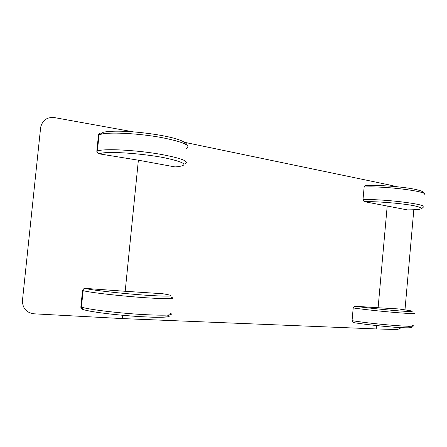 <?xml version="1.0" encoding="UTF-8"?>
<svg xmlns="http://www.w3.org/2000/svg" width="447" height="447" viewBox="0 0 447 447"><rect width="100%" height="100%" fill="white"/><g stroke="black" fill="none" stroke-linecap="round" stroke-linejoin="round"><path stroke-width="0.67" d="M186.343 148.51C191.674 145.549 183.253 141.867 161.076 137.458C139.95 133.642 113.013 132.038 102.475 133.876L98.485 134.949C98.765 133.575 99.586 132.938 100.944 133.038L101.1 133.066M98.485 134.949L96.831 151.108L96.876 151.879L98.821 153.779L138.38 160.199L174.961 166.91L177.012 166.776C189.338 165.278 185.136 162.272 164.401 157.769C144.046 153.802 113.756 151.472 102.659 152.958L98.821 153.779M177.124 166.792L174.961 166.91M171.665 297.451C176.582 299.06 167.726 299.149 145.096 297.713C123.584 296.227 96.574 293.305 86.355 291.383L82.533 290.539L80.857 306.921C80.851 308.352 81.527 309.173 82.879 309.397L83.472 309.43M162.674 293.74L125.188 291.282L138.38 160.199M82.533 290.539L83.338 288.963L85.036 288.365L125.188 291.282M423.907 195.076C432.813 192.171 388.108 185.969 364.439 186.997L365.422 185.449M364.143 187.008L363.003 199.58L364.093 201.608L407.251 209.872M410.05 310.648L400.115 309.156C414.626 311.146 416.123 311.855 404.596 311.28C392.567 310.548 368.406 308.1 354.918 306.256L353.203 307.949L352.052 320.661L353.247 322.55M398.255 308.916L378.112 307.743L387.219 205.849M354.633 306.217L378.112 307.743M133.189 131.837L54.942 117.678C47.304 116.768 42.543 119.969 40.666 127.283L22.406 300.954C22.719 308.642 26.725 312.939 34.436 313.833L122.444 318.588L376.218 328.942L397.506 329.551L401.367 327.673M376.218 328.942L376.519 325.572M404.988 309.827L413.81 209.811M388.991 186.069L389.097 184.885L397.199 186.773M122.444 318.588L122.774 315.303M185.142 142.437L389.097 184.885M184.818 163.976C190.109 161.49 181.644 158.199 159.417 154.098C138.252 150.522 111.303 148.778 100.799 150.226L96.831 151.108M170.117 313.129C174.995 315.224 166.094 315.711 143.409 314.587C121.858 313.347 94.848 310.285 84.656 307.966L80.857 306.921M167.368 315.09C172.631 317.208 164.479 317.778 142.911 316.789C122.4 315.666 96.373 312.716 86.556 310.436M162.412 293.701L164.429 294.02C176.47 296.154 171.894 296.663 150.695 295.534C129.943 294.266 99.541 291.126 88.735 289.153L85.036 288.365M409.066 209.889C417.677 209.816 419.772 209.291 419.945 209.218C421.912 208.509 422.873 207.883 422.828 207.341C431.696 204.95 386.94 199.004 363.305 199.58L363.003 199.58M407.016 209.872L408.888 209.878C423.532 209.66 425.203 208.268 413.911 205.709C402.071 203.396 377.989 201.413 364.378 201.608L364.093 201.608M412.464 325.394C420.945 327.969 375.715 324.5 352.348 320.706L352.052 320.661M407.798 326.243C414.246 327.813 410.799 328.21 397.467 327.439C384.498 326.584 364.953 324.421 353.443 322.583M413.553 313.006C422.074 315.051 376.894 311.319 353.493 307.989L353.203 307.949M96.876 151.879L97.401 150.907L99.066 134.709L103.413 132.234C113.795 130.071 135.083 131.412 154.573 134.329C174.989 137.497 185.918 141.168 187.349 145.336M170.095 314.817L169.955 315.778L168.458 316.8L156.875 317.314C144.683 317.113 126.088 315.805 109.727 313.962C97.262 312.464 90.048 311.268 85.796 310.24C83.6 309.944 82.136 308.905 81.393 307.111L83.338 288.963M164.708 294.059L165.753 294.238M164.457 294.02L162.635 293.735M365.266 185.455L365.557 185.444C377.112 185.024 395.986 186.237 408.921 188.237C422.622 190.338 424.818 192.584 424.175 193.607M407.167 209.883L408.977 209.889M412.425 326.12C411.022 327.204 414.235 327.238 408.625 327.858C400.071 328.115 369.63 325.198 353.303 322.566L353.024 322.516"/></g></svg>
